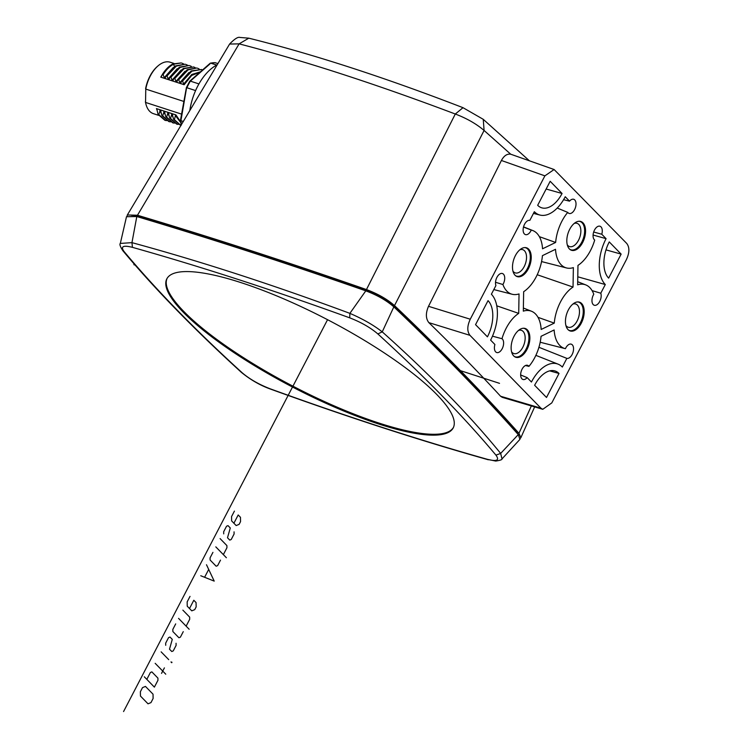 <?xml version="1.0" encoding="UTF-8"?>
<svg xmlns="http://www.w3.org/2000/svg" width="749" height="749" viewBox="0 0 749 749"><rect width="100%" height="100%" fill="white"/><g stroke="black" fill="none" stroke-linecap="round" stroke-linejoin="round"><path stroke-width="1.12" d="M127.133 215.778L127.33 214.972L137.47 215.253C211.087 237.236 287.419 262.01 366.458 289.563C377.88 293.851 387.224 299.188 394.508 305.592L484.088 130.466C476.364 123.866 466.777 118.379 455.298 114.017C375.914 84.057 303.851 60.669 239.109 43.854L229.606 44.051C234.54 38.92 237.995 36.71 239.961 37.45L248.799 38.18C313.41 54.274 384.808 77.447 463.013 107.687L483.208 119.297M529.374 160.773L483.255 119.334L484.088 130.466L510.724 154.21C507.082 153.648 503.983 155.745 501.409 160.483L544.888 175.856L470.26 319.214L428.512 306.313C425.582 313.119 425.694 318.559 428.849 322.632L469.979 335.346C467.002 331.461 467.095 326.087 470.26 319.214M544.888 175.856L554.11 169.517L510.724 154.21M394.508 305.592C440.974 349.783 482.459 392.364 518.945 433.315L520.864 437.678L520.321 438.305M500.566 396.249L502.279 397.344L542.772 409.31L540.937 408.177L469.979 335.346M540.937 408.177L500.575 396.24C478.517 372.281 454.615 347.742 428.849 322.632M428.512 306.313L501.409 160.483M554.11 169.517L626.707 243.416C629.684 247.301 629.591 252.685 626.426 259.547L551.798 402.906L542.772 409.31M569.727 229.26A15.139 8.548 108 0 0 571.515 250.288A15.139 8.548 108 0 0 582.647 242.517A15.139 8.548 108 0 0 580.859 221.489A15.139 8.548 108 0 0 569.727 229.26M515.406 255.578A15.139 8.548 108 0 0 517.194 276.606A15.139 8.548 108 0 0 528.326 268.835A15.139 8.548 108 0 0 526.538 247.807A15.139 8.548 108 0 0 515.406 255.578M568.36 309.927A15.139 8.548 108 0 0 570.148 330.955A15.139 8.548 108 0 0 581.28 323.184A15.139 8.548 108 0 0 579.492 302.156A15.139 8.548 108 0 0 568.36 309.927M514.039 336.245A15.139 8.548 108 0 0 515.827 357.273A15.139 8.548 108 0 0 526.959 349.502A15.139 8.548 108 0 0 525.171 328.474A15.139 8.548 108 0 0 514.039 336.245M475.549 324.654L487.43 336.844A27.844 15.72 108 0 0 488.048 300.639L475.549 324.654M534.627 385.276L546.508 397.476L559.007 373.47A27.844 15.72 108 0 0 554.56 370.83A27.844 15.72 108 0 0 534.627 385.276M608.637 278.122L621.136 254.117L609.255 241.918A27.844 15.72 108 0 0 608.637 278.122M550.178 181.286L537.679 205.301A27.844 15.72 108 0 0 541.059 207.585A27.844 15.72 108 0 0 562.059 193.485L550.178 181.286M593.77 294.245A7.443 4.204 108 0 0 594.135 305.208A7.443 4.204 108 0 0 599.603 301.707A7.443 4.204 108 0 0 600.782 293.205L605.295 284.536A35.297 19.923 -72 0 1 606.072 238.659L601.784 234.25A7.443 4.204 108 0 0 599.827 226.198A7.443 4.204 108 0 0 593.854 231.507A7.443 4.204 108 0 0 594.697 240.054A33.508 18.912 -72 0 1 577.975 265.38L577.648 284.826A33.508 18.912 -72 0 1 585.802 284.92A33.508 18.912 -72 0 1 593.77 294.245M573.032 287.064L573.369 267.618A33.508 18.912 -72 0 1 566.497 267.945A33.508 18.912 -72 0 1 555.515 249.295L542.426 255.643A33.508 18.912 -72 0 1 523.654 291.707L523.317 311.144A33.508 18.912 -72 0 1 531.472 311.238A33.508 18.912 -72 0 1 541.171 329.466L554.26 323.119A33.508 18.912 -72 0 1 573.032 287.064L537.22 274.743M567.751 212.398A7.443 4.204 108 0 0 568.968 213.39A7.443 4.204 108 0 0 575.41 207.66A7.443 4.204 108 0 0 573.565 199.243A7.443 4.204 108 0 0 569.53 201.153L565.242 196.744A35.297 19.923 -72 0 1 539.973 215.057A35.297 19.923 -72 0 1 534.346 211.714L529.833 220.384A7.443 4.204 108 0 0 523.72 226.282A7.443 4.204 108 0 0 525.302 234.559A7.443 4.204 108 0 0 531.256 230.074A33.508 18.912 -72 0 1 532.848 230.57A33.508 18.912 -72 0 1 542.538 248.799L555.636 242.451A33.508 18.912 -72 0 1 567.751 212.398L557.237 208.053M528.934 366.364A7.443 4.204 108 0 0 527.427 365.278A7.443 4.204 108 0 0 521.276 371.101A7.443 4.204 108 0 0 522.83 379.434A7.443 4.204 108 0 0 527.156 377.618L531.444 382.018A35.297 19.923 -72 0 1 558.071 364.145A35.297 19.923 -72 0 1 562.34 367.047L566.853 358.378A7.443 4.204 108 0 0 573.041 352.227A7.443 4.204 108 0 0 571.103 344.119A7.443 4.204 108 0 0 565.429 348.688A33.508 18.912 -72 0 1 565.13 348.613A33.508 18.912 -72 0 1 554.148 329.963L541.05 336.31A33.508 18.912 -72 0 1 528.934 366.364L525.442 365.531M502.916 284.517A7.443 4.204 108 0 0 502.27 273.469A7.443 4.204 108 0 0 496.961 277.28A7.443 4.204 108 0 0 495.904 285.556L491.391 294.226A35.297 19.923 -72 0 1 490.614 340.102L494.902 344.512A7.443 4.204 108 0 0 496.568 352.479A7.443 4.204 108 0 0 502.738 347.499A7.443 4.204 108 0 0 501.989 338.717A33.508 18.912 -72 0 1 518.711 313.382L519.038 293.936A33.508 18.912 -72 0 1 512.176 294.263A33.508 18.912 -72 0 1 502.916 284.517L495.529 282.279M580.466 221.376A15.139 8.548 -72 0 1 581.87 242.264A15.139 8.548 -72 0 1 571.131 250.147M578.986 221.264A14.896 8.408 -72 0 1 581.767 242.161A14.896 8.408 -72 0 1 569.858 249.37M574.211 223.436A12.209 6.891 -72 0 1 577.067 223.342A12.209 6.891 -72 0 1 578.509 240.298A12.209 6.891 -72 0 1 569.53 246.561A12.209 6.891 -72 0 1 567.274 244.811M526.144 247.704A15.139 8.548 -72 0 1 527.549 268.582A15.139 8.548 -72 0 1 516.81 276.465M524.665 247.582A14.896 8.408 -72 0 1 527.446 268.479A14.896 8.408 -72 0 1 515.537 275.688M519.89 249.754A12.209 6.891 -72 0 1 522.746 249.66A12.209 6.891 -72 0 1 524.188 266.616A12.209 6.891 -72 0 1 515.209 272.879A12.209 6.891 -72 0 1 512.953 271.129M579.099 302.044A15.139 8.548 -72 0 1 580.494 322.931A15.139 8.548 -72 0 1 569.764 330.815M577.61 301.922A14.896 8.408 -72 0 1 580.391 322.819A14.896 8.408 -72 0 1 568.491 330.037M572.835 304.103A12.209 6.891 -72 0 1 575.7 304.01A12.209 6.891 -72 0 1 577.133 320.965A12.209 6.891 -72 0 1 568.163 327.229A12.209 6.891 -72 0 1 565.907 325.478M524.777 328.362A15.139 8.548 -72 0 1 526.173 349.249A15.139 8.548 -72 0 1 515.443 357.133M523.289 328.249A14.896 8.408 -72 0 1 526.07 349.146A14.896 8.408 -72 0 1 514.17 356.355M518.514 330.421A12.209 6.891 -72 0 1 521.379 330.328A12.209 6.891 -72 0 1 522.811 347.283A12.209 6.891 -72 0 1 513.842 353.547A12.209 6.891 -72 0 1 511.576 351.796M559.007 373.47L549.691 370.867M605.988 249.876L621.136 254.117M562.059 193.485L546.152 189.029M600.782 293.205L592.094 290.631M601.784 234.25L593.676 232.031M606.072 238.659L593.086 235.027M605.295 284.536L577.779 276.802M554.26 323.119L537.997 317.333M569.53 201.153L563.585 199.702M555.636 242.451L539.364 236.665M531.256 230.074L523.504 227.05M527.156 377.618L520.667 374.968M566.853 358.378L538.924 347.283M518.711 313.382L496.765 305.817M501.989 338.717L492.477 336.179M518.018 434.308A22.049 5.187 -152.5 0 0 516.707 432.529A2230.906 524.581 -152.5 0 0 458.294 369.959A2230.906 524.581 -152.5 0 0 392.42 304.965A22.049 5.187 -152.5 0 0 367.497 290.724A2230.906 524.581 -152.5 0 0 138.79 216.508A22.049 5.187 -152.5 0 0 131.712 215.375M217.163 64.845A44.678 25.213 108 0 0 189.806 110.571M183.88 101.452L145.774 89.084L145.549 102.435L181.586 114.129M173.955 63.45L170.145 62.214A27.048 15.27 108 0 0 162.215 63.075A27.048 15.27 108 0 0 157.955 65.94A27.048 15.27 108 0 0 145.774 89.084L145.549 102.435A27.048 15.27 108 0 0 145.765 103.493A27.048 15.27 108 0 0 153.442 113.67L158.666 115.365M180.649 121.918L175.94 114.915L156.447 108.586L157.084 110.178M145.381 101.752A26.056 14.708 108 0 0 145.578 102.669L145.765 103.493M157.955 65.94L157.318 66.492A26.056 14.708 108 0 0 145.606 88.654M215.01 62.71L217.95 63.534M209.935 63.955L190.349 81.126L198.934 83.916M215.253 62.691L210.478 63.103L216.779 65.041M180.734 120.055L180.921 120.701L180.734 120.055L180.921 120.701L183.29 121.46M186.623 87.633L180.921 120.701A40.952 23.116 108 0 0 181.483 124.484M195.592 90.573L186.904 87.755A40.952 23.116 108 0 1 190.349 81.126L189.722 81.678M162.224 74.713L160.754 77.138L184.142 84.731L191.716 75.424L199.964 72.222M160.754 77.138L161.26 76.857L160.754 77.138M166.119 75.986L164.649 78.402L163.085 74.703L162.336 74.46L161.26 76.857M162.336 74.46C165.492 69.47 168.974 65.978 172.794 63.983L181.211 62.935L173.543 64.227C169.723 66.221 166.241 69.713 163.085 74.703M164.649 78.402L165.164 78.121L164.649 78.402M170.014 77.25L168.553 79.666L166.98 75.967L166.241 75.724L165.164 78.121M177.251 68.702L168.048 79.057M168.553 79.666L169.059 79.385L168.553 79.666M173.918 78.514L172.448 80.929L170.884 77.231L170.135 76.988L169.059 79.385M172.448 80.929L172.953 80.649L172.448 80.929M177.813 79.778L176.343 82.193L174.779 78.495L174.03 78.252L172.953 80.649M174.03 78.252L183.355 68.412L193.654 66.97L184.104 68.655L174.779 78.495M185.05 71.23L175.837 81.585M176.343 82.193L176.858 81.913L176.343 82.193M181.707 81.042L180.247 83.467L178.674 79.759L177.925 79.516L176.858 81.913M188.935 72.503L179.741 82.849M180.247 83.467L180.752 83.176L180.247 83.467M200.47 71.782L191.772 74.488L183.636 84.113L182.578 81.023L181.829 80.78L180.752 83.176M184.142 84.731L183.636 84.113M202.558 69.947L201.444 69.498L191.903 71.174L182.578 81.023M181.829 80.78L191.164 70.94L201.444 69.498M177.925 79.516L187.259 69.666L196.8 67.99L188.008 69.91L178.674 79.759M199.075 68.899L197.549 68.234M195.18 67.635L193.654 66.97M170.135 76.988L179.47 67.138L189.01 65.463L180.209 67.382L170.884 77.231M191.285 66.361L189.759 65.706M166.241 75.724L175.566 65.875L185.115 64.199L176.315 66.118L166.98 75.967M187.39 65.097L185.855 64.442M173.365 67.429L164.153 77.793M183.477 63.834L181.96 63.178M156.962 109.588L158.048 114.372L158.797 114.616L160.352 109.85L161.943 115.636L162.692 115.88L164.246 111.114L165.838 116.9L166.587 117.144L168.141 112.378L169.742 118.164L170.482 118.408L172.045 113.651L173.637 119.428L174.386 119.671L175.435 115.58L180.752 122.621M175.435 115.58L175.94 114.915M172.673 115.234L172.551 114.653M171.54 114.316L173.197 117.64M170.482 118.408L177.213 124.25L178.365 124.381M168.656 113.38L168.778 113.979M167.645 113.052L169.302 116.376M166.587 117.144L173.319 122.995L174.47 123.117M164.752 112.116L164.874 112.706M163.741 111.788L165.407 115.112M162.692 115.88L169.424 121.731L170.566 121.853M160.979 111.451L160.857 110.852M159.846 110.524L161.503 113.839M158.797 114.616L165.52 120.467L166.671 120.589M164.808 120.233L158.048 114.372M168.712 121.497L161.943 115.636M172.598 122.761L165.838 116.9M176.577 124.044L169.742 118.164M174.386 119.671L180.902 125.448M180.462 125.308L173.637 119.428M519.909 439.373L518.28 434.598C481.785 393.646 440.309 351.066 393.843 306.875C386.559 300.471 377.206 295.134 365.793 290.846C286.745 263.292 210.422 238.519 136.805 216.536L126.487 216.723M487.608 459.38C419.346 440.15 346.918 416.65 270.342 388.871C259.014 384.499 249.632 379.134 242.189 372.787C195.18 329.906 155.82 289.507 124.119 251.598C120.336 246.43 123.108 245.017 132.442 247.348C200.704 266.578 273.132 290.078 349.717 317.848C361.037 322.22 370.418 327.585 377.861 333.942C424.88 376.822 464.23 417.212 495.932 455.12C499.714 460.289 496.943 461.712 487.608 459.38L495.735 461.066C500.21 460.354 502.298 459.633 501.989 458.922L519.946 439.345M183.271 312.23A161.428 37.956 -152.5 0 0 337.284 408.28A161.428 37.956 -152.5 0 0 453.285 427.763A161.428 37.956 -152.5 0 0 436.779 394.498A161.428 37.956 -152.5 0 0 283.365 298.701A161.428 37.956 -152.5 0 0 166.915 278.684A161.428 37.956 -152.5 0 0 183.271 312.23M124.119 251.598L122.855 250.718C120.205 246.58 119.363 244.146 120.327 243.425L131.955 242.648C200.695 261.345 273.329 284.92 349.877 313.363C362.647 318.849 373.433 325.019 382.243 331.863C429.748 374.331 469.22 414.852 500.669 453.417L501.989 458.922M167.149 278.263A161.41 37.956 -152.5 0 0 183.73 311.378A161.41 37.956 -152.5 0 0 336.825 407.035A161.41 37.956 -152.5 0 0 453.491 427.323M133.865 264.678L135.12 265.09M457.658 369.753L499.517 383.338M327.556 319.692L123.566 711.55L327.556 319.692M148.021 703.817L140.456 696.055L140.372 691.748L142.516 687.619L145.465 686.421L153.03 694.192L153.114 698.489L150.961 702.618L148.021 703.817M146.813 679.371L150.399 672.49L151.869 671.89L157.917 678.107L157.964 680.251L154.378 687.133L144.295 676.778M155.174 663.324L165.763 674.194M161.541 673.379L164.405 667.874M171.727 662.725L170.969 661.947L171.97 662.266L171.727 662.725M161.138 651.855L168.703 659.626M165.716 645.301L165.669 643.148L168.534 637.642L170.014 637.043L172.279 639.374L169.499 649.177L171.764 651.508L173.234 650.909L176.099 645.413L176.062 643.26M183.262 631.65L180.397 637.156L178.927 637.755L172.869 631.547L172.832 629.394L175.697 623.889M178.562 618.384L189.151 629.254M182.859 610.135L189.666 617.12L189.703 619.273L186.127 626.155M189.506 608.516L193.804 600.258L196.069 602.589L196.154 606.896L194.721 609.649L191.772 610.847L187.231 606.184L187.156 601.878L190.021 596.382M206.49 564.746L214.214 581.112L200.76 575.747M204.739 577.02L208.559 569.68M220.496 560.13L217.631 565.626L216.161 566.225L210.104 560.018L210.066 557.865L212.931 552.359M215.796 546.864L226.385 557.733M220.094 538.606L226.9 545.59L226.938 547.744L223.361 554.625M223.717 533.878L223.67 531.734L226.535 526.229L228.005 525.629L230.28 527.961L227.499 537.763L229.765 540.095L231.235 539.495L234.1 533.99L234.062 531.837M233.903 523.233L238.191 514.975L240.466 517.306L240.541 521.613L239.118 524.366L236.169 525.564L231.628 520.901L231.553 516.595L234.418 511.099M137.47 215.253L239.109 43.854L248.799 38.18M366.458 289.563L455.298 114.017L463.022 107.687M518.945 433.315L531.359 405.939M215.459 62.729A40.952 23.116 108 0 0 210.89 63.122M181.146 69.966L171.942 80.321M174.508 66.577L173.543 64.227M139.071 216.592L138.79 217.126M367.722 290.799L367.403 291.427M122.855 250.718C154.687 288.796 194.169 329.317 241.3 372.29L241.3 372.3C250.634 379.912 260.455 385.538 270.764 389.18L270.342 388.871M488.329 459.783L488.311 459.774C419.955 440.524 347.433 416.987 270.764 389.18M241.3 372.3L242.189 372.787M136.805 216.536L131.955 242.648L132.442 247.348M365.793 290.846L349.877 313.363L349.717 317.848M393.843 306.875L382.243 331.863L377.861 333.942M518.28 434.598L500.669 453.417L495.932 455.12M585.802 284.92L577.694 281.708M531.472 311.238L523.373 308.026M566.497 267.945L541.555 261.57M532.848 230.57L523.542 226.881M539.973 215.057L533.466 213.39M565.13 348.613L540.188 342.237M558.071 364.145L535.872 355.354M512.176 294.263L493.816 289.573M520.883 437.631L534.646 406.904M127.339 214.982L229.606 44.051M180.462 120.346L181.192 124.961M180.462 120.299L186.407 87.577L189.712 81.229M189.759 81.164L210.207 63.244M164.78 120.224L165.52 120.467M168.675 121.488L169.424 121.731M172.57 122.752L173.319 122.995M176.474 124.016L177.223 124.25M180.35 125.27L181.099 125.514M120.327 243.425L126.506 216.667"/></g></svg>
